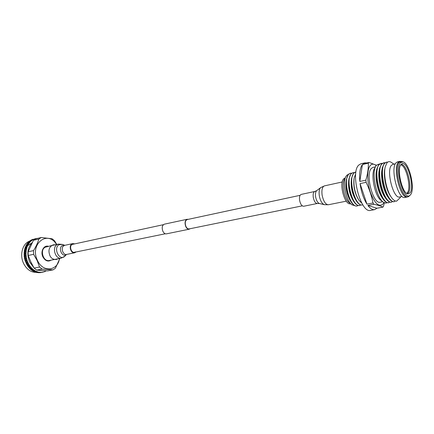 <?xml version="1.0" encoding="UTF-8"?>
<svg xmlns="http://www.w3.org/2000/svg" width="434" height="434" viewBox="0 0 434 434"><rect width="100%" height="100%" fill="white"/><g stroke="black" fill="none" stroke-linecap="round" stroke-linejoin="round"><path stroke-width="0.65" d="M188.204 219.354L187.141 219.278C185.052 220.304 184.553 222.637 185.643 226.271C186.593 228.382 187.786 229.358 189.219 229.206L190.163 228.713M187.141 219.278L164.35 224.177C162.224 225.197 161.698 227.476 162.772 231.018C163.721 233.069 164.92 234.018 166.379 233.855L189.219 229.206M300.095 195.327L187.206 219.566C185.242 220.532 184.77 222.729 185.795 226.147C186.691 228.138 187.813 229.06 189.159 228.913L302.297 205.852M28.888 264.561L28.622 264.181M32.154 268.776L31.031 268.125M29.458 266.899L29.121 266.574M30.06 240.968L29.523 241.163M29.469 241.179C22.497 243.631 19.4 255.024 23.61 263.481C26.637 269.324 30.765 272.286 35.995 272.362M25.644 261.87L26.338 263.145L26.827 262.272L25.465 261.789M24.96 260.302L25.649 261.474L26.192 260.568L25.161 259.982L24.96 260.302M24.809 259.776L24.89 260.064L24.809 259.776M24.51 258.534L25.096 259.738L25.704 258.81L24.733 258.208L24.51 258.534M24.402 257.997L24.461 258.29L24.402 257.997M24.206 256.733L24.684 257.959L25.356 257.015L24.45 256.402L24.206 256.733M24.147 256.19L25.161 255.197L24.326 254.59L24.12 255.941M24.038 254.378L25.118 253.391L24.347 252.789L24.038 254.129M24.087 252.583L25.232 251.606L24.526 251.026L24.103 252.338M24.288 250.825L25.492 249.87L24.852 249.317L24.326 250.592M24.635 249.127L25.899 248.199L25.324 247.684L24.695 248.899M25.129 247.51L26.452 246.615L25.937 246.143L25.21 247.293M25.763 245.98L27.141 245.134L26.68 244.711L25.861 245.78M26.528 244.57L27.96 243.767L27.554 243.403L26.642 244.385M27.413 243.284L28.894 242.541L28.53 242.237L27.548 243.116M28.411 242.139L29.935 241.456L29.615 241.223L28.557 241.993M30.326 240.555L29.669 241.027L31.069 240.534L30.326 240.555M31.563 239.85L30.863 240.224L32.284 239.78L31.563 239.85M32.865 239.324L32.127 239.595L32.865 239.324M39.912 272.698L41.382 272.454L39.912 272.698M38.507 272.747L39.988 272.552L38.507 272.747M37.096 272.606L38.572 272.46L37.096 272.606M35.68 272.275L36.966 272.476L37.161 272.183L35.485 272.216M34.286 271.76L35.555 272.091L35.756 271.722L34.096 271.679M32.924 271.071L34.167 271.527L34.384 271.076L32.74 270.957M31.611 270.203L32.816 270.783L33.055 270.257L31.432 270.073M30.358 269.172L31.519 269.867L31.785 269.27L30.196 269.02M29.192 267.99L30.293 268.792L30.592 268.125L29.035 267.816M28.112 266.671L29.149 267.566L29.485 266.839L27.971 266.476M27.141 265.223L28.101 266.21L28.481 265.424L27.016 265.017M26.284 263.666L27.158 264.729L27.592 263.899L26.176 263.443M35.154 238.749L32.729 239.801L30.429 241.586L28.525 243.984L27.098 246.908L26.224 250.217L25.948 254.015L26.322 257.644L27.206 260.932L28.687 264.214L30.651 267.089L33.006 269.433L35.637 271.136L38.431 272.134L41.252 272.384L43.986 271.89L46.286 270.821M36.152 238.532L35.311 238.716M37.541 238.385L36.337 238.494M32.219 242.519C27.445 247.662 26.588 254.161 29.653 262.017L33.852 267.653M39.537 267.046L34.107 268.098L30.809 261.87L28.205 255.469L33.613 254.324L37.15 260.584L39.537 267.046L42.114 269.085L53.035 269.867L55.411 268.228L59.897 258.393M56.756 244.445L54.603 240.848L52.134 238.776L41.295 237.512L38.827 239.047C37.834 242.671 36.071 246.523 33.526 250.608L28.123 251.78L28.205 255.469M28.123 251.78L33.445 240.29L38.827 239.047M41.295 237.512L35.913 238.76L33.445 240.29M39.212 270.36L41.523 270.545M42.825 272.194L41.339 272.465M41.789 272.346L42.64 272.232M41.447 272.373L40.009 272.65L41.637 272.406M40.389 272.389L41.252 272.384M40.042 272.368L38.604 272.655L40.194 272.378M38.973 272.237L39.847 272.351M38.626 272.172L37.188 272.471L38.778 272.205M37.563 271.901L38.431 272.134M37.215 271.793L35.984 271.733L35.778 272.102L37.367 271.841M36.933 272.519L37.411 271.836M36.163 271.38L36.017 271.673L37.02 271.727M35.827 271.228L34.606 271.104L34.389 271.548L35.789 271.657L35.973 271.299M34.807 270.68L34.644 271.028L35.637 271.136M34.476 270.485L33.272 270.295L33.038 270.816L34.422 271L34.622 270.572M33.494 269.807L33.315 270.208L34.297 270.366M33.179 269.568L32.002 269.319L31.736 269.91L33.093 270.17L33.315 269.677M32.246 268.771L32.045 269.221L33.006 269.433M31.948 268.494L30.803 268.185L30.505 268.847L31.828 269.172L32.078 268.619M31.074 267.583L30.852 268.076L31.785 268.331M30.803 267.268L29.691 266.91L29.355 267.632L30.64 268.017L30.922 267.409M30 266.254L29.745 266.791L30.651 267.089M29.751 265.906L28.677 265.499L28.297 266.281L29.545 266.72L29.859 266.058M29.029 264.8L28.742 265.375L29.615 265.711M28.807 264.425L27.776 263.981L27.347 264.811L28.546 265.299L28.904 264.588M28.177 263.237L27.852 263.845L28.687 264.214M27.988 262.841L27.006 262.358L26.517 263.232L27.662 263.763L28.069 263.015M27.45 261.583L27.082 262.217L27.884 262.613M27.293 261.165L26.36 260.66L25.818 261.566L26.908 262.131L27.358 261.349M26.859 259.858L26.452 260.514L27.206 260.932M26.734 259.429L25.861 258.908L25.253 259.836L26.284 260.422L26.789 259.619M26.414 258.084L25.959 258.756L26.669 259.185M26.322 257.644L25.503 257.112L24.836 258.056L25.801 258.659L26.36 257.834M26.111 256.277L25.611 256.961L26.279 257.395M26.062 255.832L25.297 255.295L24.564 256.25L25.465 256.863L26.083 256.027M25.356 257.015L26.262 257.384M24.564 256.25L25.503 257.112M24.581 258.111L24.857 258.073M25.964 254.46L25.416 255.143L26.035 255.583M25.948 254.015L25.243 253.489L24.45 254.438L25.28 255.046L25.953 254.21M25.161 255.197L26.062 255.615M24.45 254.438L25.297 255.295M25.969 252.659L25.373 253.337L25.948 253.765M25.991 252.219L25.346 251.704L24.483 252.642L25.248 253.239L25.98 252.409M25.118 253.391L25.969 253.819M24.483 252.642L25.243 253.489M26.127 250.885L25.487 251.552L26.013 251.975M26.186 250.456L25.595 249.962L24.673 250.879L25.373 251.46L26.159 250.64M25.232 251.606L26.024 252.046M24.673 250.879L25.346 251.704M26.431 249.165L25.747 249.816L26.224 250.217M26.534 248.753L25.997 248.286L25.009 249.176L25.644 249.724L26.485 248.932M25.492 249.87L26.23 250.304M25.009 249.176L25.595 249.962M26.886 247.516L26.159 248.145L26.588 248.525M27.022 247.125L26.539 246.691L25.492 247.548L26.062 248.058L26.962 247.293M25.899 248.199L26.588 248.622M25.492 247.548L25.997 248.286M27.483 245.959L26.713 246.555L27.098 246.908M27.651 245.59L27.217 245.199L26.111 246.013L26.626 246.479L27.575 245.752M26.452 246.615L27.082 247.017M26.111 246.013L26.539 246.691M28.21 244.51L27.402 245.074L27.749 245.389M28.411 244.174L28.026 243.827L26.865 244.586L27.326 245.004L28.324 244.32M27.141 245.134L27.711 245.508M26.865 244.586L27.217 245.199M29.062 243.186L28.215 243.713L28.525 243.984M29.29 242.883L28.953 242.59L27.743 243.29L28.15 243.648L29.192 243.013M27.96 243.767L28.47 244.114M27.743 243.29L28.026 243.827M30.033 241.998L29.149 242.481L29.42 242.714M30.288 241.733L29.984 241.499L28.731 242.134L29.089 242.432L30.174 241.846M28.894 242.541L29.344 242.845M28.731 242.134L28.953 242.59M31.102 240.968L30.19 241.402L30.429 241.586M31.378 240.734L29.821 241.13L30.136 241.358L31.259 240.837M29.935 241.456L30.326 241.722M29.821 241.13L29.984 241.499M32.262 240.094L31.536 240.61M32.561 239.904L30.998 240.295L32.431 239.986M33.499 239.394L32.729 239.801M33.814 239.248L32.246 239.628L33.678 239.308M34.801 238.868L33.993 239.172M33.526 250.608L33.613 254.324M56.523 244.494C47.767 229.619 29.333 244.092 37.465 260.427C42.798 272.85 57.885 271.038 59.453 258.48M53.035 269.867L47.61 270.881L36.684 270.116L42.114 269.085M34.107 268.098L36.684 270.116M51.212 260.129C47.984 262 45.207 260.915 42.879 256.879C40.237 251.628 43.763 244.884 48.315 246.29M45.093 247.217C42.093 249.23 41.355 252.387 42.879 256.7C44.089 259.109 45.76 260.4 47.886 260.568M26.002 248.118L26.74 246.875M27.803 245.546L31.622 243.1M26.344 263.53L27.461 261.561M27.185 265.071L28.177 263.194M28.139 266.503L29.024 264.745M29.203 267.816L29.979 266.188M30.358 268.988L31.036 267.507M31.59 270.013L32.192 268.695M32.886 270.876L33.418 269.726M34.232 271.565L34.709 270.599M35.61 272.08L36.044 271.304M362.829 204.821L362.461 204.919C355.397 207.327 347.71 178.558 353.992 173.025L355.961 172M360.909 204.973L359.846 205.423C352.744 207.837 345.063 179.139 351.383 173.611L352.983 172.645L354.144 172.629M355.582 172.059L353.601 173.112L351.594 178.065C350.743 186.229 352.343 193.879 356.395 201.018C358.365 203.953 360.253 205.282 362.07 204.994L362.461 204.919M358.305 205.483L357.242 205.928C350.102 208.347 342.426 179.725 348.79 174.197L350.401 173.226L351.551 173.209M352.983 172.645L350.992 173.698L348.947 178.781C348.128 186.832 349.706 194.378 353.683 201.425C355.679 204.43 357.605 205.787 359.455 205.499L359.846 205.423M354.882 205.716L351.909 204.788C346.115 200.947 342.204 182.253 345.969 176.41L346.766 175.303L348.323 174.365M350.401 173.226L348.399 174.284L346.316 179.497C345.524 187.428 347.086 194.871 350.987 201.821C353.01 204.902 354.963 206.296 356.856 206.004L357.242 205.928M386.824 202.553L386.048 203.231L383.504 202.309C376.462 198.029 371.173 172.759 375.909 166.01L376.555 165.115L379.397 163.987M381.003 163.39L378.703 164.616L376.793 169.103C374.943 177.077 378.182 192.56 383.076 199.125C384.871 201.609 386.58 202.841 388.208 202.824L388.788 202.716C380.971 204.148 372.594 170.649 379.283 164.486L381.003 163.39L382.137 163.368M383.743 162.766L381.453 163.992L379.587 168.349C377.689 176.345 380.992 192.132 385.94 198.696C387.703 201.11 389.374 202.315 390.963 202.298L391.549 202.19C383.781 203.611 375.399 170.025 382.034 163.862L383.743 162.766L384.882 162.745M386.499 162.137L384.215 163.363L382.397 167.595C380.455 175.607 383.819 191.698 388.815 198.257C390.546 200.611 392.184 201.783 393.741 201.772L394.327 201.658C386.607 203.074 378.215 169.396 384.801 163.233L386.499 162.137L387.703 162.137M391.582 162.538L391.354 162.381C389.667 161.28 388.202 161.421 386.976 162.799L385.208 166.889C383.227 174.891 386.645 191.237 391.674 197.774C393.388 200.09 395.011 201.224 396.54 201.181L400.132 197.785M402.161 196.51L399.681 196.987C393.47 199.228 386.01 170.649 391.468 165.321L392.862 164.399L395.325 163.846M395.954 162.869L397.441 161.877L399.812 161.345L398.331 162.332C392.515 168.094 400.642 199.428 407.271 197.003L404.889 197.459C398.222 199.89 390.095 168.625 395.954 162.869M400.457 162.69L403.04 161.806C409.36 163.054 415.338 188.942 410.64 194.616L410.049 195.284C404.135 201.647 394.414 168.924 400.457 162.69M410.087 192.87L407.982 193.933C402.323 193.944 396.437 169.076 401.027 164.475L401.689 163.873C407.152 159.728 414.975 186.973 410.087 192.87M350.531 203.698L350.46 203.714C344.737 205.629 338.683 183.191 343.761 178.759L345.144 177.962M384.367 202.83L383.515 206.313L382.896 207.121C380.895 206.031 377.895 205.092 373.907 204.3L373.001 202.982C371.656 195.978 369.356 189.083 366.106 182.307L365.857 180.164C367.631 174.191 368.466 168.522 368.374 163.162L369.03 162.446L376.43 165.262M374.634 209.627C372.513 209.975 370.256 208.586 367.864 205.461L376.956 208.239L374.634 209.627L370.631 210.371C360.822 213.772 349.95 172.661 358.755 165.077L360.882 163.786L364.848 162.864L366.844 162.951M364.848 162.864L363.079 163.819L369.03 162.446M383.884 202.564L383.081 203.904C379.028 207.533 374.813 203.703 370.424 192.419C366.876 181.889 366.904 169.043 370.37 165.381C372.009 163.672 373.934 163.754 376.153 165.625M382.734 201.729L380.238 202.206C373.159 204.685 365.097 174.164 371.368 168.414L372.952 167.416L375.437 166.851M376.896 169.189L377.26 169.585M355.728 173.768L354.155 177.994C353.319 185.844 354.86 193.201 358.772 200.058L361.907 203.296M351.692 204.62L349.261 202.694C344.477 199.51 341.281 184.228 344.384 179.394L345.838 176.654M383.255 202.125L381.35 200.687C375.052 196.841 370.354 174.414 374.585 168.359L375.757 166.282M376.956 208.239L382.896 207.121M373.907 204.3L367.864 205.461M366.952 204.154C363.54 198.685 361.24 191.833 360.052 183.598L366.952 204.154L373.001 202.982M366.106 182.307L360.052 183.598M359.808 181.466C359.162 173.459 360.03 167.817 362.412 164.54L359.808 181.466L365.857 180.164M368.374 163.162L362.412 164.54M385.039 167.746L384.887 168.517C383.097 175.765 386.179 190.493 390.725 196.412L391.175 197.058M395.162 200.915L394.327 201.658M382.229 168.463L382.077 169.255C380.325 176.486 383.352 190.938 387.855 196.862L388.311 197.53M392.352 201.484L391.549 202.19M379.419 169.233L379.278 169.992C377.569 177.208 380.537 191.389 384.996 197.313L385.43 197.947M389.58 202.016L388.788 202.716M376.625 170.003L376.495 170.73C374.83 177.924 377.737 191.828 382.148 197.752L382.56 198.365M346.191 180.43L346.115 181C345.426 187.938 346.788 194.448 350.2 200.53L350.498 201.013M348.822 179.698L348.735 180.305C348.019 187.347 349.403 193.949 352.88 200.112L353.2 200.633M351.464 178.965L351.372 179.611C350.629 186.75 352.028 193.445 355.576 199.689L355.918 200.242M354.03 178.835L354.019 178.917C353.249 186.159 354.67 192.94 358.278 199.266L358.321 199.336M163.39 224.682L72.033 244.467C69.033 246.214 71.268 253.179 74.54 252.279L75.386 251.921M74.366 243.794L72.717 243.615L71.822 244C68.442 245.959 70.959 253.798 74.637 252.794L76.075 251.97M51.516 245.59L44.962 247.299C39.646 250.272 43.471 262.076 49.232 260.525L54.424 259.483M303.691 206.253C301.798 206.172 300.431 204.175 299.59 200.264C299.205 196.949 299.748 194.996 301.212 194.399L314.824 191.47C313.386 192.061 312.871 194.036 313.277 197.389C314.124 201.354 315.48 203.389 317.335 203.481L303.691 206.253M409.262 195.984L409.175 196.059C403.045 202.667 392.971 168.799 399.253 162.359L402.041 161.481M401.021 164.481C406.463 162.94 412.853 187.396 408.427 192.658L407.125 193.64M400.745 164.877C406.143 165.267 411.53 187.819 407.407 192.685L406.707 193.39M64.742 245.335L63.858 245.715C60.467 247.662 62.968 255.42 66.657 254.411L74.637 252.794M62.512 244.423L64.78 245.324L62.208 245.639C57.912 248.183 62.268 257.747 66.315 254.693L64.34 256.668C59.002 260.715 53.23 248.102 58.926 244.754L62.512 244.423L58.373 244.092L56.995 244.667C51.7 247.668 55.563 259.668 61.302 258.111L64.97 256.147M346.283 201.175L328.386 204.75L324.361 204.685L319.44 203.513C317.634 202.797 316.359 200.573 315.61 196.835C315.198 193.738 315.578 191.66 316.739 190.602L314.824 191.47M324.361 204.685C321.99 203.747 320.308 200.79 319.31 195.815C318.762 191.698 319.25 188.942 320.775 187.553L324.437 185.877C322.256 186.788 321.486 189.88 322.126 195.148C323.466 201.387 325.549 204.588 328.386 204.75M165.294 233.78L74.54 252.279M35.181 238.738L35.659 238.629M41.469 272.449L42.494 272.259M40.888 272.557L41.214 272.498M55.178 244.787L53.263 244.809C48.993 246.751 47.914 250.451 50.029 255.914C51.272 258.42 53.377 259.613 56.339 259.499L58.102 258.751M403.04 161.806L399.812 161.345M393.92 164.161L391.354 162.381M400.745 196.781L400.012 197.975M410.049 195.284L407.271 197.003M54.5 259.472L61.302 258.111M51.592 245.573L58.373 244.092M64.758 245.329L72.717 243.615M342.263 181.976L324.437 185.877M316.739 190.602L320.775 187.553M319.44 203.513L317.335 203.481"/></g></svg>
